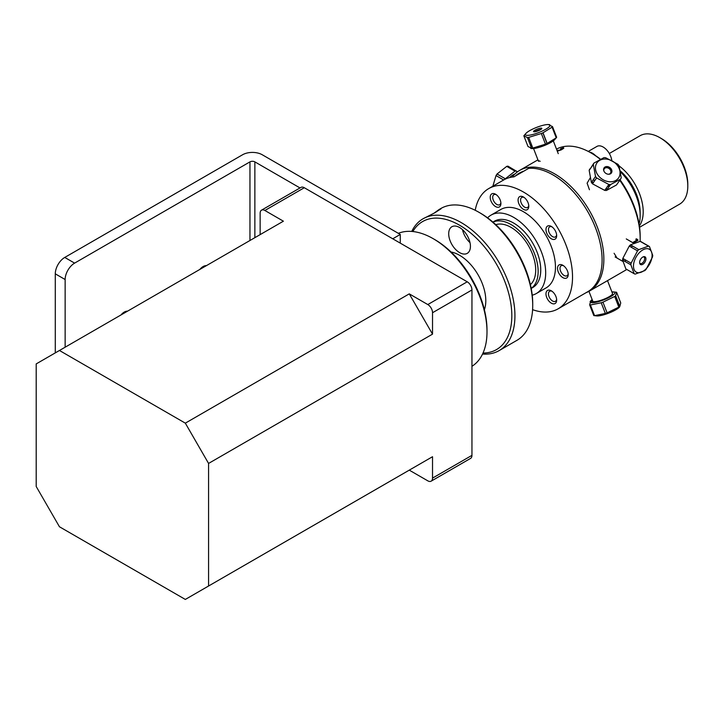 <?xml version="1.0" encoding="UTF-8"?>
<svg xmlns="http://www.w3.org/2000/svg" width="724" height="724" viewBox="0 0 724 724"><rect width="100%" height="100%" fill="white"/><g stroke="black" fill="none" stroke-linecap="round" stroke-linejoin="round"><path stroke-width="1.09" d="M392.743 238.793L400.272 234.449L262.278 154.773A13.937 8.045 180 0 0 242.558 154.773L64.753 257.436A13.394 7.729 120 0 0 55.277 273.835L65.142 279.527L65.142 347.203M55.277 273.835L55.277 352.887M199.851 269.418A9.484 5.475 -60 0 1 206.412 265.636M400.272 234.449L400.272 243.137M65.142 279.527A13.394 7.729 -60 0 1 74.608 263.12L249.961 161.877L249.961 240.495M120.998 314.949A9.484 5.475 -60 0 1 127.56 311.166M254.866 237.662L254.866 161.877A3.466 2 0 0 0 249.961 161.877M254.866 161.877L300.007 187.941M432.527 478.111A6.67 3.855 60 0 1 431.142 481.17A6.67 3.855 60 0 1 427.803 480.836L409.268 470.138L185.326 599.436L432.527 456.717L432.527 478.111L471.948 455.351L471.948 289.971A6.67 3.855 -120 0 0 467.233 281.799L304.297 187.724A6.67 3.855 -120 0 0 300.958 187.398L261.527 210.159A6.67 3.855 60 0 1 264.866 210.485L283.401 221.191L36.2 363.91L36.2 486.492L59.449 526.764L185.326 599.436M431.142 481.17L470.564 458.41A6.67 3.855 -120 0 0 471.948 455.351M208.575 463.432L185.326 423.151L409.268 293.863L427.803 304.56A6.67 3.855 60 0 1 432.527 312.732L432.527 334.135L208.575 463.432L208.575 586.006M432.527 456.717L409.268 470.138M409.268 293.863L432.527 334.135M260.142 234.612L260.142 213.209A6.67 3.855 60 0 1 261.527 210.159M59.449 350.479L185.326 423.151M620.577 171.995A41.82 24.145 60 0 1 640.17 215.444A41.82 24.145 60 0 1 639.075 224.033M640.17 215.444L640.17 213.652A39.621 22.878 -120 0 0 620.477 171.389M586.123 292.659A69.694 40.236 -120 0 0 589.408 291.084A69.694 40.236 -120 0 0 603.852 259.183A69.694 40.236 -120 0 0 573.426 189.036A69.694 40.236 -120 0 0 519.714 170.366A69.694 40.236 -120 0 0 512.302 177.045M515.244 176.113A67.504 38.969 60 0 1 523.823 171.163M619.762 180.312A69.694 40.236 60 0 1 640.17 238.205A69.694 40.236 60 0 1 640.088 241.373M626.803 269.455A69.694 40.236 60 0 1 625.735 270.115L589.408 291.084M556.503 149.135A69.694 40.236 60 0 1 590.884 152.845A69.694 40.236 60 0 1 600.314 159.334M637.482 239.762L637.898 239.888A69.694 40.236 60 0 1 637.898 240.404L633.364 243.02M632.686 242.621L636.595 240.278M617.02 258.052L614.097 253.264M636.668 240.332L635.817 239.21L636.486 238.829L637.898 239.888M540.167 161.298L538.213 160.583M589.454 189.751L587.11 183.181L590.16 177.995M563.525 147.714L563.507 148.447L561.236 149.886L557.842 151.008L557.905 150.284L558.575 150.149L558.412 150.673L560.584 149.922L560.222 149.461L562.973 148.04L560.638 148.728L563.525 147.714M640.17 238.205L640.17 236.413A67.504 38.969 -120 0 0 620.07 179.869M600.54 159.217A67.504 38.969 -120 0 0 592.44 153.741L590.884 152.845M563.788 148.23A67.504 38.969 -120 0 0 562.702 148.574M561.815 148.9A67.504 38.969 -120 0 0 560.684 149.379M558.24 150.664A67.504 38.969 -120 0 0 557.688 151.008M620.396 170.973A37.322 21.548 60 0 1 640.088 211.082M639.373 225.906A39.512 22.815 -120 0 0 619.083 165.932M609.309 153.497L640.106 135.714A39.512 22.815 60 0 1 641.03 135.225A39.512 22.815 60 0 1 659.863 137.669A39.512 22.815 60 0 1 687.8 186.068A39.512 22.815 60 0 1 679.619 204.15L639.564 227.282M687.8 186.068L687.8 184.276A37.322 21.548 -120 0 0 661.41 138.565L659.863 137.669M630.948 264.142A10.598 6.118 -60 0 1 630.043 264.369M625.464 261.726A10.598 6.118 -60 0 1 625.065 259.717M631.075 247.128A10.598 6.118 -60 0 1 632.613 246.079M622.83 258.423L629.246 246.079L637.527 250.857L631.111 263.201L622.83 258.423A15.584 8.996 -60 0 0 622.586 260.061L630.866 264.839L634.134 273.69L625.853 268.912L622.586 260.061M634.134 273.69A15.584 8.996 120 0 0 635.138 274.106L644.831 270.604A15.584 8.996 120 0 0 646.07 269.382L652.487 257.038A15.584 8.996 120 0 0 652.731 255.4L649.464 246.549L641.183 241.771A15.584 8.996 -60 0 0 640.179 241.354L648.46 246.133L638.767 249.635A15.584 8.996 120 0 0 637.527 250.857M630.93 245.101A13.168 7.602 120 0 0 629.971 245.907A13.168 7.602 120 0 0 629.581 246.269M629.246 246.079A15.584 8.996 -60 0 1 630.486 244.848L640.179 241.354M623.301 258.694A13.168 7.602 120 0 0 623.219 260.423M645.871 269.047A13.168 7.602 -60 0 1 633.907 269.075A13.168 7.602 -60 0 1 640.224 251.825A13.168 7.602 -60 0 1 651.663 252.305A13.168 7.602 -60 0 1 645.871 269.047M641.736 257.853A4.462 2.579 -60 0 1 645.88 259.572A4.462 2.579 -60 0 1 640.731 264.64A4.462 2.579 -60 0 1 641.736 257.853M631.111 263.201A15.584 8.996 120 0 0 630.866 264.839M649.464 246.549A15.584 8.996 120 0 0 648.46 246.133M638.767 249.635L630.486 244.848M639.69 263.165A3.792 2.19 120 0 0 640.07 263.5A3.792 2.19 120 0 0 643.862 261.31A3.792 2.19 120 0 0 643.862 256.929A3.792 2.19 120 0 0 643.383 256.767M525.751 133.632A13.168 2.787 158.8 0 1 525.932 133.406A13.168 2.787 158.8 0 1 536.692 127.361A13.168 2.787 158.8 0 1 548.702 124.564A13.168 2.787 158.8 0 1 549.444 126.528A13.168 2.787 158.8 0 1 534.33 134.058A13.168 2.787 158.8 0 1 525.751 133.632M541.742 128.709A4.462 0.941 158.8 0 1 534.792 131.75A4.462 0.941 158.8 0 1 536.556 129.406A4.462 0.941 158.8 0 1 541.742 128.709M525.932 133.406L524.266 135.307A15.584 3.294 -21.2 0 0 524.266 135.307A15.584 3.294 -21.2 0 0 523.859 135.85L527.434 137.56A15.584 3.294 -21.2 0 0 528.683 137.397L541.335 133.506A15.584 3.294 -21.2 0 0 543.009 132.773L552.086 127.171A15.584 3.294 -21.2 0 0 552.512 126.61L548.946 124.89M556.086 137.479L556.656 137.27L552.512 126.61M535.434 129.94L535.905 131.153M530.457 145.37L531.597 144.918M534.185 131.795L533.869 130.963M527.434 137.56L531.57 148.23L530.755 148.438L531.814 148.556A13.168 2.787 -21.2 0 0 543.824 145.759A13.168 2.787 -21.2 0 0 554.584 139.723L556.249 137.822A15.584 3.294 158.8 0 1 556.231 137.841L547.145 143.442L543.009 132.773M541.335 133.506L545.471 144.176L532.819 148.067A15.584 3.294 158.8 0 1 531.57 148.23L528.004 146.52L523.859 135.85M532.819 148.067L528.683 137.397M552.086 127.171L556.231 137.841M547.145 143.442A15.584 3.294 158.8 0 1 545.471 144.176M531.932 145.777A13.168 2.787 -21.2 0 0 530.982 146.71M556.656 137.27A15.584 3.294 158.8 0 1 556.249 137.822M540.846 129.46A3.792 0.805 -21.2 0 0 535.036 131.714M588.947 291.347L592.757 301.148A10.598 2.235 -21.2 0 0 600.115 300.551A10.598 2.235 -21.2 0 0 610.839 295.636A10.598 2.235 -21.2 0 0 612.504 293.482L607.517 280.631M594.232 315.628L596.748 315.917A13.168 2.787 -21.2 0 0 617.952 308.433A13.168 2.787 -21.2 0 0 619.518 307.076L619.798 306.433A15.584 3.294 158.8 0 1 618.821 307.139L607.092 312.84A15.584 3.294 158.8 0 1 605.345 313.447L594.549 315.655A15.584 3.294 158.8 0 1 594.232 315.628A15.584 3.294 158.8 0 1 593.789 315.555L594.377 315.202M619.337 305.247A13.168 2.787 -21.2 0 0 618.034 305.103M617.608 304.008L618.676 303.537M616.595 292.279L620.74 302.949L619.798 306.433L615.662 295.763L616.595 292.279A15.584 3.294 -21.2 0 0 616.151 292.206L613.635 291.926A13.168 2.787 158.8 0 1 612.83 295.229A13.168 2.787 158.8 0 1 597.282 301.962A13.168 2.787 158.8 0 1 590.865 300.759A13.168 2.787 158.8 0 1 592.151 299.6M592.332 300.053L591.562 300.695L592.35 302.741M614.368 292.089L611.988 292.143M607.092 312.84L602.947 302.17L614.685 296.469L618.821 307.139M594.549 315.655L590.413 304.985L601.21 302.777A15.584 3.294 -21.2 0 0 602.947 302.17M601.21 302.777L605.345 313.447M591.046 302.596L590.404 301.437M591.562 300.695A15.584 3.294 -21.2 0 0 590.585 301.401L589.653 304.894L593.789 315.555M589.653 304.894A15.584 3.294 -21.2 0 0 590.413 304.985M614.685 296.469A15.584 3.294 -21.2 0 0 615.662 295.763M611.907 291.944A13.168 2.787 158.8 0 1 613.635 291.926M610.45 184.774A10.598 8.353 -144.9 0 1 607.481 186.475M594.44 181.054A10.598 8.353 -144.9 0 1 593.517 179.353M596.196 164.212A13.168 10.389 -144.9 0 1 612.359 161.045A13.168 10.389 -144.9 0 1 619.038 177.154A13.168 10.389 -144.9 0 1 603.146 179.769A13.168 10.389 -144.9 0 1 596.196 164.212M611.671 172.502A4.462 3.52 -144.9 0 1 604.549 172.158A4.462 3.52 -144.9 0 1 607.047 166.556A4.462 3.52 -144.9 0 1 611.671 172.502M620.613 179.1A15.584 12.29 35.1 0 0 621.219 177.742L619.011 165.706A15.584 12.29 35.1 0 0 617.898 164.276L605.653 157.714A15.584 12.29 35.1 0 0 603.934 157.633L593.906 163.117A15.584 12.29 35.1 0 0 593.309 164.466L595.517 176.502A15.584 12.29 35.1 0 0 596.63 177.941L608.866 184.493A15.584 12.29 35.1 0 0 610.585 184.575L620.613 179.1L616.477 184.982L606.45 190.466L610.585 184.575M605.997 166.638L611.373 169.262M593.906 163.117L590.268 168.792M595.517 176.502L591.372 182.394L589.164 170.357L593.309 164.466M608.866 184.493L604.73 190.385L592.494 183.824L596.63 177.941M606.45 190.466A15.584 12.29 -144.9 0 1 604.73 190.385M592.494 183.824A15.584 12.29 -144.9 0 1 591.372 182.394M589.164 170.357A15.584 12.29 -144.9 0 1 589.77 169.009M611.798 172.149A13.168 10.389 35.1 0 0 610.821 171.072M606.088 167.742A13.168 10.389 35.1 0 0 604.748 167.19M592.114 181.344A13.168 10.389 35.1 0 0 593.155 182.873M605.644 189.073A13.168 10.389 35.1 0 0 607.563 188.874M608.422 174.249A3.792 2.986 35.1 0 0 610.45 173.172A3.792 2.986 35.1 0 0 610.676 172.774A3.792 2.986 35.1 0 0 608.821 168.384A3.792 2.986 35.1 0 0 604.241 168.81A3.792 2.986 35.1 0 0 603.906 171.081M517.479 171.832L507.976 166.158L511.913 169.353M492.863 186.195L496.031 175.57L503.651 179.968M509.596 177.579A13.168 7.602 -60 0 1 514.882 174.059M516.257 170.936A15.584 8.996 120 0 0 515.008 171.145L505.316 178.783A15.584 8.996 120 0 0 504.99 179.262M496.031 175.57A15.584 8.996 -60 0 1 497.035 174.004L506.737 166.366A15.584 8.996 -60 0 1 507.976 166.158M506.737 166.366L515.008 171.145M505.316 178.783L497.035 174.004M486.999 331.882L486.999 330.09A73.911 42.671 -120 0 0 434.735 239.563L433.178 238.667A76.111 43.938 60 0 1 486.999 331.882A76.111 43.938 60 0 1 471.948 366.29M398.336 233.327A76.111 43.938 60 0 1 433.178 238.667M532.602 309.664A69.413 40.073 -120 0 0 558.15 308.804L587.716 291.736A69.413 40.073 -120 0 0 592.024 219.761A69.413 40.073 -120 0 0 528.692 168.348L513.94 176.864A69.413 40.073 -120 0 0 503.56 180.023L488.736 188.584A69.413 40.073 -120 0 0 475.225 210.277M568.168 273.753A5.801 3.349 60 0 1 567.01 275.763A5.801 3.349 60 0 1 564.114 275.473A5.801 3.349 60 0 1 560.322 270.369A5.801 3.349 60 0 1 561.209 265.717A5.801 3.349 60 0 1 563.534 265.717M562.865 277.627A7.557 4.362 -120 0 0 568.213 274.541A7.557 4.362 -120 0 0 562.865 265.292A7.557 4.362 -120 0 0 557.525 268.369A7.557 4.362 -120 0 0 562.865 277.627M556.62 299.274A5.801 3.349 60 0 1 555.462 301.284A5.801 3.349 60 0 1 549.661 297.935A5.801 3.349 60 0 1 549.661 291.238A5.801 3.349 60 0 1 551.987 291.247M547.543 299.166A7.557 4.362 -120 0 0 553.362 303.863A7.557 4.362 -120 0 0 556.666 300.071A7.557 4.362 -120 0 0 551.317 290.813A7.557 4.362 -120 0 0 546.385 291.772A7.557 4.362 -120 0 0 547.543 299.166M500.863 202.702A5.801 3.349 60 0 1 499.705 204.711A5.801 3.349 60 0 1 493.904 201.363A5.801 3.349 60 0 1 493.904 194.666A5.801 3.349 60 0 1 496.221 194.666M530.421 284.623A34.852 20.118 -120 0 0 528.484 245.78A34.852 20.118 -120 0 0 495.813 224.684M531.208 288.378A38.309 22.118 -120 0 0 530.212 244.784A38.309 22.118 -120 0 0 492.954 222.123M531.217 288.433L532.819 287.509A38.309 22.118 -120 0 0 532.819 243.282A38.309 22.118 -120 0 0 494.51 221.164L492.908 222.087M532.24 295.175A45.277 26.136 -120 0 0 536.303 293.546A45.277 26.136 -120 0 0 536.303 241.273A45.277 26.136 -120 0 0 491.026 215.128A45.277 26.136 -120 0 0 487.587 217.833M536.303 293.546L546.077 287.908A45.277 26.136 -120 0 0 546.077 235.626A45.277 26.136 -120 0 0 500.8 209.48L491.026 215.128M558.15 308.804A69.413 40.073 -120 0 0 558.15 228.657A69.413 40.073 -120 0 0 488.736 188.584M555.1 239.137A7.557 4.362 -120 0 0 556.666 235.68A7.557 4.362 -120 0 0 551.317 226.431A7.557 4.362 -120 0 0 546.385 232.105A7.557 4.362 -120 0 0 555.1 239.137M528.782 206.25A7.557 4.362 -120 0 0 523.443 197A7.557 4.362 -120 0 0 518.094 200.086A7.557 4.362 -120 0 0 523.443 209.336A7.557 4.362 -120 0 0 528.782 206.25M499.343 198.222A7.557 4.362 -120 0 0 495.56 194.24A7.557 4.362 -120 0 0 490.22 197.317A7.557 4.362 -120 0 0 495.56 206.575A7.557 4.362 -120 0 0 500.908 203.489A7.557 4.362 -120 0 0 499.343 198.222M528.746 205.462A5.801 3.349 60 0 1 527.579 207.471A5.801 3.349 60 0 1 523.117 205.915A5.801 3.349 60 0 1 520.583 200.086A5.801 3.349 60 0 1 521.787 197.426A5.801 3.349 60 0 1 524.104 197.426M556.62 234.893A5.801 3.349 60 0 1 555.462 236.902A5.801 3.349 60 0 1 549.661 233.553A5.801 3.349 60 0 1 549.661 226.856A5.801 3.349 60 0 1 551.987 226.856M588.268 151.416L596.947 146.411A12.399 7.159 60 0 1 605.771 148.999A12.399 7.159 60 0 1 611.78 160.348M589.571 152.103A12.399 7.159 60 0 1 595.544 155.651M433.975 213.209L439.215 209.435L441.034 208.802L434.789 212.811L423.06 218.766A76.111 43.938 -120 0 0 411.748 231.436M462.518 229.68A15.367 8.869 -120 0 0 470.021 242.667M484.383 309.727A37.096 21.421 -120 0 0 478.111 274.867A37.096 21.421 -120 0 0 451.052 252.006M412.852 231.535A73.911 42.671 60 0 1 496.519 264.233A73.911 42.671 60 0 1 483.008 353.041M470.428 246.314A15.367 8.869 60 0 1 467.251 253.355A15.367 8.869 60 0 1 451.885 244.477A15.367 8.869 60 0 1 451.885 226.739A15.367 8.869 60 0 1 463.722 230.856A15.367 8.869 60 0 1 470.428 246.314M482.546 354.054A76.111 43.938 -120 0 0 499.171 350.588A76.111 43.938 -120 0 0 499.171 262.703A76.111 43.938 -120 0 0 423.06 218.766M532.719 305.474L532.719 303.682A73.911 42.671 -120 0 0 480.464 213.164L478.908 212.268A76.111 43.938 60 0 1 532.719 305.474A76.111 43.938 60 0 1 516.963 340.316L499.171 350.588M439.215 209.435L440.853 208.494A76.111 43.938 60 0 1 478.908 212.268M74.608 263.12L64.753 257.436M432.527 312.732L471.948 289.971M467.233 281.799L427.803 304.56M264.866 210.485L304.297 187.724M519.714 170.366L537.932 159.85M633.581 243.137L626.269 238.92M622.776 261.373L615.119 256.948M548.702 124.564L549.769 124.682M533.543 148.538L538.493 161.298M553.299 140.872L558.258 153.66M547.018 143.506L542.882 132.836M590.865 300.759L590.078 301.664M599.852 300.632L600.06 301.166M606.92 297.89L607.128 298.424M609.789 174.104L610.45 173.172M603.59 169.742L604.241 168.81"/></g></svg>
